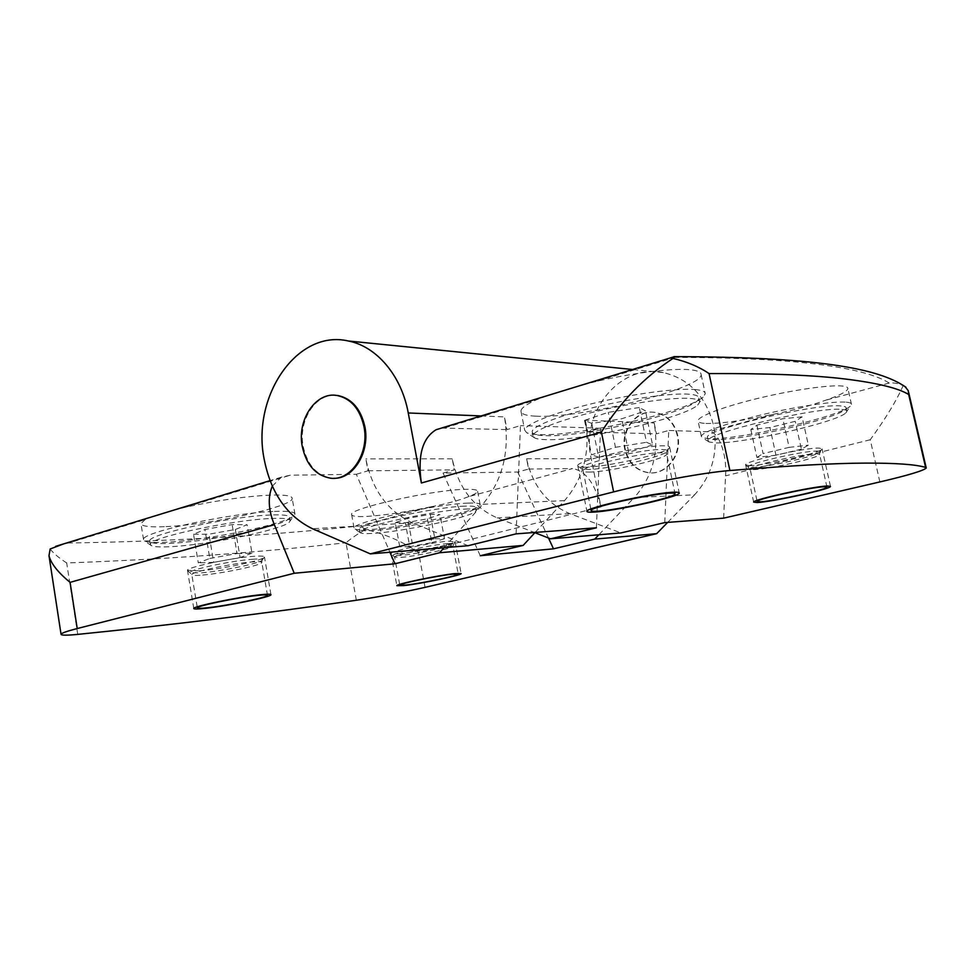 <?xml version="1.0" encoding="UTF-8"?>
<svg xmlns="http://www.w3.org/2000/svg" width="975" height="975" viewBox="0 0 975 975"><rect width="100%" height="100%" fill="white"/><g stroke="black" fill="none" stroke-linecap="round" stroke-linejoin="round"><path stroke-width="0.73" stroke-dasharray="4.88 3.66" d="M199.522 570.887C220.35 569.242 260.252 561.052 263.981 557.615L264.469 556.993C264.432 556.018 260.812 555.799 253.598 556.335C231.733 557.81 185.993 567.535 187.493 570.338L199.522 570.887M398.056 553.885C414.058 552.667 452.022 544.708 454.777 541.966L448.695 541.162C432.181 542.246 389.549 551.411 390.951 553.544L398.056 553.885M356.338 600.247L346.003 542.746C351.707 537.968 358.276 533.532 365.698 529.425C385.929 534.337 403.553 542.003 418.567 552.423L600.978 506.927L591.203 458.725C580.247 412.535 619.905 363.053 663.28 372.584C689.154 378.739 705.924 396.35 713.566 425.417C718.368 452.473 712.043 475.605 694.566 494.825L634.311 497.518L598.845 534.788M480.248 555.738L443.064 473.07L517.737 472.034L528.596 469.048L526.573 458.762C532.569 485.635 546.987 503.929 569.802 513.642L620.941 532.935M443.064 473.07L454.338 469.865L452.229 458.811C458.457 487.695 473.448 507.39 497.201 517.896L534.909 532.691M664.743 522.612L668.753 430.462L656.455 433.851L654.176 423.004C659.21 452.059 652.592 476.897 634.311 497.518M535.153 532.423L564.525 500.638C583.647 478.396 590.582 451.583 585.305 420.188L654.176 423.004M516.104 533.861L520.479 425.612L506.963 429.622L504.477 416.898C509.998 451.023 502.747 480.151 482.735 504.282L444.052 547.718M677.723 435.313C674.359 422.407 666.851 414.777 655.188 412.425C637.126 409.147 620.661 429.987 625.328 449.572C628.826 463.149 636.846 470.888 649.374 472.79C666.693 474.947 682.366 454.569 677.723 435.313M677.247 435.301C673.883 422.394 666.376 414.753 654.713 412.401C636.638 409.11 620.173 429.975 624.841 449.572C628.339 463.149 636.358 470.901 648.887 472.802C666.217 474.959 681.891 454.569 677.247 435.301M166.03 526.61C210.929 524.733 293.719 506.391 292.195 498.371C292.086 495.848 285.224 494.752 271.598 495.081C247.089 496.117 218.607 500.102 186.164 507.061C166.298 511.997 152.624 516.189 145.141 519.614L140.936 523.502C141.485 526.342 149.845 527.378 166.03 526.61M274.438 511.424C288.052 510.912 294.889 511.814 294.962 514.142L293.767 515.872C285.017 524.136 209.771 539.809 168.577 542.1C155.915 542.868 147.932 542.502 144.653 541.015L143.544 539.626C139.766 532.63 231.965 512.618 274.438 511.424M430.962 506.805C446.989 503.673 459.481 500.297 468.451 496.677C474.398 494.459 477.445 492.668 477.592 491.315C477.555 489.779 473.533 489.121 465.489 489.316C433.375 489.669 348.051 508.731 351.634 514.568C351.841 516.287 356.789 516.908 366.478 516.445C384.272 515.324 405.771 512.119 430.962 506.805L360.214 525.903C265.407 535.836 168.273 541.527 68.786 542.99L145.141 519.614M468.122 503.112C476.153 502.795 480.163 503.344 480.175 504.758L479.42 505.879C472.79 512.558 400.688 527.95 368.867 529.62C361.323 530.083 356.618 529.864 354.754 528.986L354.071 528.121C350.586 522.807 436.057 503.929 468.122 503.112M271.16 518.505C283.798 517.957 290.16 518.724 290.221 520.808L289.148 522.344C281.275 529.754 211.343 544.294 173.343 546.536C161.667 547.28 154.355 546.999 151.405 545.659L150.43 544.452C147.054 538.212 231.855 519.87 271.16 518.505M465.063 509.108C472.534 508.767 476.263 509.242 476.263 510.498L475.581 511.485C469.645 517.469 402.712 531.716 373.376 533.362C366.429 533.812 362.115 533.642 360.433 532.85L359.836 532.106C356.716 527.365 435.398 510.047 465.063 509.108M333.779 478.286L331.39 478.164C316.668 475.52 307.271 464.953 303.188 446.477C298.094 421.31 314.852 393.9 335.144 395.289M584.525 467.257C603.939 467.452 662.049 454.618 668.777 448.549L669.691 447.367C669.776 446.416 667.912 445.916 664.109 445.843C644.292 444.978 575.518 460.931 577.773 465.733L578.443 466.598L584.525 467.257M749.214 465.648C762.938 465.879 816.94 453.911 821.584 449.536L822.096 448.89L819.146 448.086C805.46 447.403 743.62 461.577 745.619 464.843L749.214 465.648M270.55 515.007C231.246 516.238 146.469 534.617 149.87 540.991C150.308 543.367 157.95 544.099 172.794 543.197C214.134 540.918 291.001 524.111 289.624 517.42C289.563 515.3 283.201 514.495 270.55 515.007M464.502 506.147C434.826 507 356.18 524.355 359.312 529.193C359.47 530.632 363.992 531.07 372.852 530.534C404.345 528.889 477.08 512.813 475.715 507.622C475.702 506.33 471.973 505.842 464.502 506.147M705.973 423.455C721.122 423.686 743.937 420.554 774.418 414.058C794.064 410.146 811.102 405.551 825.533 400.262C839.877 395.302 847.336 391.402 847.909 388.562C847.945 387.294 846.142 386.453 842.497 386.051C829.835 384.601 792.553 389.976 757.831 398.409C723.036 406.831 697.868 416.471 698.015 420.773C698.039 422.321 700.696 423.223 705.973 423.455M846.154 402.175C849.773 402.492 851.565 403.223 851.504 404.393L850.249 406.222C839.073 416.959 737.173 440.176 709.239 438.738L702.378 437.702L701.33 436.386C701.269 432.437 726.558 423.15 761.426 414.862C796.234 406.551 833.54 401.018 846.154 402.175M695.114 389.549C701.963 390.158 705.339 391.572 705.254 393.778L702.999 397.105C687.265 411.755 578.675 436.337 539.455 434.643C533.313 434.497 529.047 433.838 526.634 432.656L524.708 430.194C524.684 424.478 552.715 413.132 592.702 403.504C632.629 393.863 676.955 387.928 695.114 389.549M535.787 416.167C579.016 419.079 702.378 388.745 701.135 374.583C701.196 372.194 697.783 370.61 690.909 369.83C674.371 367.867 634.969 372.523 597.517 381.14C571.521 387.697 551.094 393.949 536.238 399.896C526.171 404.442 521.077 408.172 520.942 411.084C521.077 414.034 526.025 415.728 535.787 416.167M841.9 409.415C845.288 409.671 846.958 410.329 846.897 411.377L845.776 412.986C835.746 422.589 741.061 444.076 715.394 442.882L709.13 441.98L708.216 440.822C703.499 433.668 817.672 406.514 841.9 409.415M690.215 398.446C696.625 398.946 699.794 400.189 699.697 402.175L697.673 405.1C683.499 418.238 582.441 441.041 546.378 439.652C540.735 439.542 536.835 438.969 534.666 437.921L532.972 435.764C533.008 430.633 558.943 420.335 595.762 411.523C632.507 402.712 673.335 397.142 690.215 398.446M841.108 405.953C816.855 402.907 702.743 430.158 707.509 437.47C707.497 438.774 709.898 439.469 714.687 439.591C742.402 441.09 847.324 416.203 846.129 407.977C846.178 406.904 844.508 406.234 841.108 405.953M689.313 394.217C672.421 392.827 631.605 398.348 594.872 407.197C558.078 416.033 532.167 426.428 532.167 431.657C532.228 434.119 536.701 435.459 545.586 435.679C585.219 437.507 699.879 409.89 698.807 398.056C698.904 396.033 695.736 394.753 689.313 394.217M517.737 472.034L548.474 538.005M667.668 522.393L694.566 494.825M50.152 548.986C53.552 553.41 59.073 558.066 66.678 562.941C162.313 559.553 255.413 552.813 346.003 542.746M272.33 486.135L281.312 477.177L290.257 475.203L356.326 474.277L389.927 552.24M356.326 474.277L368.002 470.815L365.82 458.872C372.255 490.096 387.831 511.424 412.523 522.868L468.134 545.707M368.002 470.815L454.338 469.865M528.596 469.048L572.593 468.561L468.451 496.677M600.978 506.927C595.116 483.588 585.646 470.803 572.593 468.561M365.698 529.425L360.214 525.903M63.862 543.818L68.786 542.99M596.395 527.792L600.576 428.232L587.681 431.901L585.305 420.188M587.681 431.901L656.455 433.851M441.553 428.062L506.963 429.622M723.633 518.152L725.534 475.849C727.253 454.447 718.392 430.377 708.825 431.767L668.753 430.462M600.576 428.232L520.479 425.612M674.456 356.631L675.078 357.398C805.63 357.557 866.872 368.83 889.237 383.053C894.258 382.639 898.889 383.504 903.142 385.649L904.934 386.514M879.864 481.942L870.236 439.749C885.568 418.665 896.537 400.628 903.142 385.649M193.538 534.263L208.967 534.19L235.341 529.486L247.114 524.708L232.135 524.611L204.933 529.462L193.538 534.263L198.303 562.855L209.783 558.468L204.933 529.462M395.277 522.612L405.332 522.783L427.379 518.834L439.944 514.617L430.28 514.337L407.66 518.383L395.277 522.612L399.75 546.829L412.206 542.88L407.66 518.383M235.341 529.486L240.106 557.542L213.683 562.331L208.967 534.19M213.683 562.331L198.303 562.855M209.783 558.468L237.059 553.544L232.135 524.611M237.059 553.544L251.989 553.154L247.114 524.708M251.989 553.154L240.106 557.542M427.379 518.834L431.84 542.648L409.756 546.658L405.332 522.783M409.756 546.658L399.75 546.829M412.206 542.88L434.862 538.773L430.28 514.337M434.862 538.773L444.49 538.712L439.944 514.617M444.49 538.712L431.84 542.648M802.072 416.837L782.815 418.738L756.892 425.161L750.835 429.5L769.909 427.538L795.222 421.31L802.072 416.837L808.372 445.173L801.401 449.158L795.222 421.31M639.283 407.526L608.278 412.327L584.525 420.371L591.788 423.442L621.758 418.763L645.487 410.889L639.283 407.526L646.51 442.297L652.58 444.953L645.487 410.889M756.892 425.161L763.084 453.582L789.128 447.367L782.815 418.738M789.128 447.367L808.372 445.173M801.401 449.158L775.966 455.191L769.909 427.538M775.966 455.191L756.905 457.421L750.835 429.5M756.905 457.421L763.084 453.582M584.525 420.371L591.508 454.825L615.457 447.306L608.278 412.327M615.457 447.306L646.51 442.297M652.58 444.953L628.68 452.315L621.758 418.763M628.68 452.315L598.65 457.19L591.788 423.442M598.65 457.19L591.508 454.825M252.233 559.284C260.337 558.675 263.591 559.053 261.983 560.406C258.533 563.574 221.093 571.265 201.618 572.837L190.747 572.788C184.202 570.948 230.015 560.832 252.233 559.284M202.715 575.043C223.129 573.385 262.641 564.988 261.836 562.441C261.8 561.588 258.497 561.429 251.903 561.941C232.013 563.379 190.503 572.167 191.831 574.628C191.953 575.53 195.585 575.664 202.715 575.043M447.428 543.66C452.242 543.294 454.143 543.538 453.131 544.367C450.596 546.89 414.984 554.348 400.018 555.518L393.62 555.494C388.428 554.153 430.828 544.781 447.428 543.66M401.054 557.395C416.544 556.164 453.753 548.182 452.948 546.219L447.123 545.915C432.083 546.963 393.388 555.263 394.631 557.127L401.054 557.395M662.086 449.524C666.973 449.609 668.436 450.426 666.486 451.986C660.282 457.58 605.707 469.597 587.584 469.475L581.917 468.865C571.216 465.867 641.416 448.768 662.086 449.524M589.192 472.071C608.4 472.192 667.546 458.567 666.717 454.094C666.803 453.253 665.096 452.814 661.611 452.778C643.549 452.156 581.149 466.562 583.111 470.767C583.062 471.693 585.097 472.132 589.192 472.071M817.379 451.084C819.975 451.133 820.743 451.571 819.682 452.412C815.405 456.434 764.729 467.647 751.92 467.464L748.898 467.159C741.073 465.209 803.339 450.499 817.379 451.084M753.334 469.609C766.691 469.767 820.499 457.531 819.658 454.447L816.953 453.753C804.485 453.253 748.349 466.05 750.092 468.926L753.334 469.609M591.203 458.725L526.573 458.762M452.229 458.811L365.82 458.872M481.077 415.935L504.477 416.898M569.802 513.642L497.201 517.896M564.525 500.638L482.735 504.282M425.063 587.352L418.567 552.423M77.744 634.384L66.678 562.941M186.164 507.061L290.257 475.203M412.523 522.868L312.487 528.73M444.868 427.867L536.238 399.896M597.517 381.14L675.078 357.398M889.237 383.053L825.533 400.262M774.418 414.058L708.825 431.767M870.236 439.749L725.534 475.849M263.981 557.615L261.983 560.406L261.836 562.441L267.296 594.214M454.777 541.966L452.948 546.219L458.079 573.312M668.777 448.549L666.486 451.986L666.717 454.094L674.7 492.18M821.584 449.536L819.682 452.412L819.658 454.447L826.715 486.038M270.94 594.579L264.469 556.993M455.081 541.564L461.126 573.495M197.169 606.852L191.831 574.628L187.882 570.814M399.653 584.403L394.631 557.127L391.194 553.849M663.28 372.584L632.568 369.501M294.962 514.142L292.195 498.371M477.592 491.315L480.175 504.758M289.148 522.344L293.767 515.872M475.581 511.485L479.42 505.879M669.691 447.367L679.222 492.777M830.456 486.281L822.096 448.89M150.43 544.452L149.87 540.991M359.836 532.106L359.312 529.193M851.504 404.393L847.909 388.562M701.135 374.583L705.254 393.778M590.838 509.048L583.111 470.767L581.917 468.878L578.443 466.598M756.929 500.455L750.092 468.926L745.985 465.307M845.776 412.986L850.249 406.222M697.673 405.1L702.999 397.105M708.216 440.822L707.509 437.47M532.972 435.764L532.167 431.657M193.793 608.497L187.493 570.338M390.951 553.544L396.849 585.695M281.312 477.177L270.051 480.626M143.544 539.626L140.936 523.502M351.634 514.568L354.071 528.121M151.405 545.659L144.653 541.015M360.433 532.85L354.754 528.986M331.39 478.164L330.488 478.189M577.773 465.733L586.95 511.327M753.675 502.125L745.619 464.843M908.273 390.695L908.639 392.279M290.221 520.808L289.624 517.42M476.263 510.498L475.715 507.622M701.33 436.386L698.015 420.773M520.942 411.084L524.708 430.194M709.13 441.98L702.378 437.702M534.666 437.921L526.634 432.656M846.897 411.377L846.129 407.977M699.697 402.175L698.807 398.056"/><path stroke-width="1.46" d="M260.179 594.787C267.382 594.019 270.977 593.994 270.965 594.713C271.708 596.798 228.187 605.841 205.749 608.29C197.876 609.168 193.891 609.241 193.793 608.497C192.428 606.511 238.375 596.992 260.179 594.787M454.825 573.605L461.151 573.58C461.894 575.189 420.908 583.757 403.882 585.585L396.849 585.695C395.558 584.196 438.36 575.25 454.825 573.605M370.329 553.873L613.616 491.9C650.788 482.332 704.438 472.485 729.897 470.523C789.311 465.684 834.405 463.21 865.154 463.113C895.818 463.003 915.976 464.441 925.616 467.439L926.238 468.012C923.703 470.633 908.237 475.288 879.864 481.942L723.633 518.152L664.743 522.612L620.941 532.935L550.546 538.822L596.395 527.792L516.104 533.861L468.134 545.707L370.329 553.873L312.487 528.73C286.894 516.177 270.77 492.911 264.115 458.933C251.452 396.63 296.973 328.977 348.282 340.982C376.46 346.283 401.505 375.485 408.257 412.973L421.371 483.003C417.446 455.849 422.358 438.08 436.105 429.731L441.553 428.062M208.15 607.693C201.033 608.485 197.425 608.546 197.34 607.876C196.121 606.06 237.778 597.431 257.632 595.42C264.213 594.713 267.491 594.689 267.491 595.335C268.186 597.236 228.528 605.475 208.15 607.693M406.148 585.049L399.787 585.146C398.629 583.781 437.458 575.664 452.449 574.165L458.226 574.129C458.933 575.591 421.602 583.391 406.148 585.049M335.144 395.289L338.203 395.582C351.975 398.69 360.872 409.098 364.894 426.794C370.122 452.059 353.389 479.188 333.779 478.286M302.274 446.465C296.802 419.823 315.973 391.268 337.289 395.533C351.073 398.641 359.97 409.061 364.004 426.77C369.537 453.241 350.89 481.223 330.488 478.189C315.766 475.532 306.357 464.965 302.274 446.465M673.822 492.217C677.601 492.07 679.417 492.351 679.283 493.058C679.88 496.799 614.64 511.205 593.592 512.107C589.071 512.362 586.852 512.107 586.95 511.327C584.963 507.89 654.176 492.582 673.822 492.217M827.604 485.989L830.481 486.44C831.175 488.999 771.834 501.979 757.209 502.539L753.675 502.125C751.883 499.809 814.064 486.184 827.604 485.989M597.114 511.229C593.032 511.461 591.045 511.229 591.13 510.522C589.388 507.378 652.129 493.508 670.057 493.143C673.518 493.009 675.188 493.265 675.066 493.911C675.663 497.299 616.2 510.437 597.114 511.229M760.329 501.808L757.136 501.43C755.552 499.322 811.956 486.952 824.314 486.769L826.958 487.171C827.629 489.487 773.577 501.308 760.329 501.808M594.713 539.114L553.508 548.827L480.248 555.738L523.161 545.403L439.567 552.752L394.912 563.782L294.243 573.263L77.22 628.546C66.751 631.239 61.352 633.153 61.047 634.274C61.157 635.42 66.727 635.456 77.744 634.384C172.989 624.78 265.858 613.397 356.338 600.247C379.226 596.834 402.139 592.532 425.063 587.352L656.65 533.678L594.713 539.114L598.845 534.788M548.474 538.005L553.508 548.827M656.65 533.678L667.668 522.393M77.22 628.546L70.078 582.367C58.025 572.508 51.005 563.611 48.994 555.677L50.152 548.986L63.862 543.818M70.078 582.367L274.328 524.599L294.243 573.263M389.927 552.24L394.912 563.782M274.328 524.599C268.332 509.998 267.662 497.177 272.33 486.135M444.052 547.718L439.567 552.752M523.161 545.403L535.153 532.423M550.546 538.822L534.909 532.691M613.616 491.9L601.404 432.083C620.539 401.688 644.402 377.142 673.006 358.422L674.456 356.631M729.897 470.523L709.057 373.571C698.977 366.734 686.961 361.688 673.006 358.422M904.934 386.514L908.273 390.695L908.676 394.485C898.304 388.148 877.439 383.017 846.093 379.117C814.637 375.18 768.958 373.34 709.057 373.571M408.257 412.973L481.077 415.935M925.616 467.439L908.676 394.485M601.404 432.083L421.371 483.003M632.568 369.501L348.282 340.982M197.34 607.876L197.169 606.852M399.787 585.146L399.653 584.403M338.203 395.582L337.289 395.533M591.13 510.522L590.838 509.048M757.136 501.43L756.929 500.455M48.994 555.677L61.047 634.274M270.051 480.626L55.648 546.341M267.467 595.225L267.296 594.214M458.213 574.056L458.079 573.312M436.105 429.731L673.628 356.923M908.639 392.279L926.177 467.72M673.883 356.631C814.893 356.96 878.195 367.77 905.946 387.246M675.005 493.655L674.7 492.18M826.934 487.025L826.715 486.038"/></g></svg>
